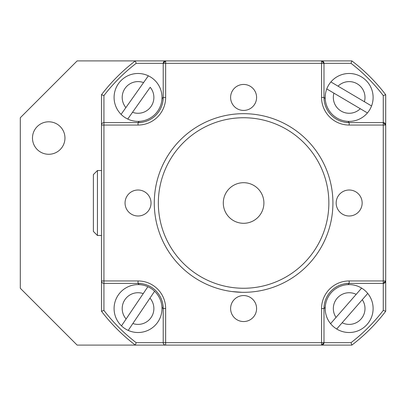 <?xml version="1.0" encoding="UTF-8"?>
<svg xmlns="http://www.w3.org/2000/svg" width="406" height="406" viewBox="0 0 406 406"><rect width="100%" height="100%" fill="white"/><g stroke="black" fill="none" stroke-linecap="round" stroke-linejoin="round"><path stroke-width="0.61" d="M242.022 292.305A89.32 89.32 0 0 1 154.295 201.422A89.32 89.32 0 0 1 245.178 113.695A89.32 89.32 0 0 1 332.905 204.578A89.32 89.32 0 0 1 242.022 292.305L231.882 291.549M242.093 288.245A85.26 85.26 0 0 0 328.845 204.507A85.26 85.26 0 0 0 245.107 117.755A85.26 85.26 0 0 0 158.355 201.493A85.26 85.26 0 0 0 242.093 288.245M356.823 341.177L357.28 340.801L356.823 341.177M125.048 203A12.992 12.992 0 0 0 138.04 215.992A12.992 12.992 0 0 0 151.032 203A12.992 12.992 0 0 0 138.04 190.008A12.992 12.992 0 0 0 125.048 203M230.608 308.56A12.992 12.992 0 0 0 243.6 321.552A12.992 12.992 0 0 0 256.592 308.56A12.992 12.992 0 0 0 243.6 295.568A12.992 12.992 0 0 0 230.608 308.56M336.168 203A12.992 12.992 0 0 0 349.16 215.992A12.992 12.992 0 0 0 362.152 203A12.992 12.992 0 0 0 349.16 190.008A12.992 12.992 0 0 0 336.168 203M230.608 97.44A12.992 12.992 0 0 0 243.6 110.432A12.992 12.992 0 0 0 256.592 97.44A12.992 12.992 0 0 0 243.6 84.448A12.992 12.992 0 0 0 230.608 97.44M32.48 138.04A16.24 16.24 0 0 0 48.72 154.28A16.24 16.24 0 0 0 64.96 138.04A16.24 16.24 0 0 0 48.72 121.8A16.24 16.24 0 0 0 32.48 138.04M118.486 83.606A23.954 23.954 0 0 1 148.357 75.82L121.089 114.365A23.954 23.954 0 0 1 118.486 83.606M361.34 76.815A23.954 23.954 0 0 1 371.551 105.951L330.9 81.941A23.954 23.954 0 0 1 361.34 76.815A23.954 23.954 0 0 0 326.769 88.929L367.42 112.939A23.954 23.954 0 0 1 326.769 88.929L333.92 93.152A15.834 15.834 0 0 0 360.274 108.717L367.42 112.939A23.954 23.954 0 0 1 326.769 88.929M331.118 292.802A23.954 23.954 0 0 1 361.629 288.108L330.575 323.673A23.954 23.954 0 0 1 331.118 292.802A23.954 23.954 0 0 0 336.691 329.012L367.476 293.756M118.176 295.172A23.954 23.954 0 0 1 147.865 286.712L121.48 325.866A23.954 23.954 0 0 1 118.176 295.172A23.954 23.954 0 0 0 128.215 330.408L154.371 291.594M157.594 111.274A23.954 23.954 0 0 1 121.089 114.365L125.885 107.59A15.834 15.834 0 0 1 143.567 82.601L148.357 75.82A23.954 23.954 0 0 1 157.594 111.274M97.44 235.48L93.38 231.42L93.38 174.58L97.44 170.52L97.44 235.48L101.5 235.48M141.664 122.348L138.04 122.612A25.172 25.172 0 0 0 163.212 97.44L163.212 63.336A2.436 2.436 0 0 1 165.648 60.9L163.212 63.336L136.167 63.336L135.34 60.9A178.64 178.64 0 0 0 101.5 94.74A178.64 178.64 0 0 1 135.34 60.9L77.14 60.9L20.3 117.74L20.3 288.26L77.14 345.1L135.34 345.1A178.64 178.64 0 0 1 101.5 311.26L101.5 94.74A178.64 178.64 0 0 1 135.34 60.9L351.86 60.9A178.64 178.64 0 0 1 385.7 94.74L385.7 311.26A178.64 178.64 0 0 1 351.86 345.1L135.34 345.1L136.167 342.664L163.212 342.664L163.212 308.56A25.172 25.172 0 0 0 138.04 283.388L141.664 283.652M139.202 284.636L137.959 283.388M163.212 308.641L161.964 307.398M325.236 307.398L323.988 308.641M349.241 283.388L347.998 284.636M347.998 121.364L349.241 122.612M323.988 97.359L325.236 98.602M161.964 98.602L163.212 97.359M137.959 122.612L139.202 121.364M101.5 94.74L103.936 95.567L103.936 122.612L138.04 122.612A25.172 25.172 0 0 0 163.212 97.44L162.948 101.064M101.5 311.26A178.64 178.64 0 0 0 135.34 345.1A178.64 178.64 0 0 1 101.5 311.26L103.936 310.433A176.204 176.204 0 0 0 136.167 342.664M345.536 283.652L349.16 283.388A25.172 25.172 0 0 0 323.988 308.56L323.988 342.664L321.552 345.1A2.436 2.436 0 0 0 323.988 342.664L351.033 342.664L351.86 345.1A178.64 178.64 0 0 0 385.7 311.26L383.264 310.433L383.264 283.388L385.7 280.952A2.436 2.436 0 0 1 383.264 283.388L349.16 283.388A25.172 25.172 0 0 0 323.988 308.56L324.252 304.936M163.212 342.664L321.552 342.664L321.552 308.56A27.608 27.608 0 0 1 349.16 280.952L383.264 280.952L383.264 125.048L385.7 125.048L383.264 122.612L383.264 95.567L385.7 94.74A178.64 178.64 0 0 0 351.86 60.9L351.033 63.336L323.988 63.336L321.552 60.9L321.552 63.336L165.648 63.336L165.648 97.44A27.608 27.608 0 0 1 138.04 125.048L103.936 125.048L103.936 280.952L138.04 280.952A27.608 27.608 0 0 1 165.648 308.56L165.648 345.1A2.436 2.436 0 0 1 163.212 342.664A2.436 2.436 0 0 0 165.648 345.1L149.342 345.1M162.948 304.936L163.212 308.56A25.172 25.172 0 0 0 138.04 283.388L103.936 283.388L103.936 310.433M324.252 101.064L323.988 97.44A25.172 25.172 0 0 0 349.16 122.612L345.536 122.348M349.16 122.612L383.264 122.612A2.436 2.436 0 0 1 385.7 125.048A2.436 2.436 0 0 0 383.264 122.612L383.264 125.048L349.16 125.048A27.608 27.608 0 0 1 321.552 97.44L321.552 63.336L323.988 63.336L323.988 97.44A25.172 25.172 0 0 0 349.16 122.612L349.16 125.048M103.936 122.612A2.436 2.436 0 0 0 101.5 125.048L103.936 125.048L103.936 122.612A2.436 2.436 0 0 0 101.5 125.048L101.5 108.742M103.936 283.388A2.436 2.436 0 0 1 101.5 280.952A2.436 2.436 0 0 0 103.936 283.388L103.936 280.952L101.5 280.952L101.5 297.258M323.988 63.336A2.436 2.436 0 0 0 321.552 60.9L337.858 60.9L321.552 60.9A2.436 2.436 0 0 1 323.988 63.336M121.48 325.866L126.119 318.984A15.834 15.834 0 0 1 143.227 293.599L147.865 286.712A23.954 23.954 0 0 1 157.904 321.948A23.954 23.954 0 0 1 128.215 330.408L132.853 323.521A15.834 15.834 0 0 0 149.961 298.136L154.6 291.254A23.954 23.954 0 0 1 128.215 330.408M330.575 323.673L336.036 317.416A15.834 15.834 0 0 1 356.169 294.36L361.629 288.108A23.954 23.954 0 0 1 367.202 324.318A23.954 23.954 0 0 1 336.691 329.012L342.151 322.76A15.834 15.834 0 0 0 362.284 299.704L367.745 293.447A23.954 23.954 0 0 1 336.691 329.012M330.9 81.941L338.046 86.163A15.834 15.834 0 0 1 364.4 101.728L371.551 105.951A23.954 23.954 0 0 1 367.42 112.939M127.723 119.059L150.195 87.29A15.834 15.834 0 0 1 132.513 112.279L127.723 119.059M321.552 345.1A2.436 2.436 0 0 0 323.988 342.664L321.552 342.664L321.552 345.1L337.858 345.1M165.648 60.9L149.342 60.9L165.648 60.9A2.436 2.436 0 0 0 163.212 63.336L165.648 63.336L165.648 60.9M385.7 297.258L385.7 280.952L385.7 297.258M383.264 283.388A2.436 2.436 0 0 0 385.7 280.952L383.264 280.952L383.264 283.388M351.033 342.664A176.204 176.204 0 0 0 383.264 310.433M383.264 95.567A176.204 176.204 0 0 0 351.033 63.336M136.167 63.336A176.204 176.204 0 0 0 103.936 95.567M138.04 283.388L138.04 280.952M163.212 308.56L165.648 308.56M321.552 308.56L323.988 308.56M349.16 280.952L349.16 283.388M321.552 97.44L323.988 97.44M163.212 97.44L165.648 97.44M138.04 122.612L138.04 125.048M263.9 203A20.3 20.3 0 0 0 243.6 182.7A20.3 20.3 0 0 0 223.3 203A20.3 20.3 0 0 0 243.6 223.3A20.3 20.3 0 0 0 263.9 203M97.44 170.52L101.5 170.52"/></g></svg>
